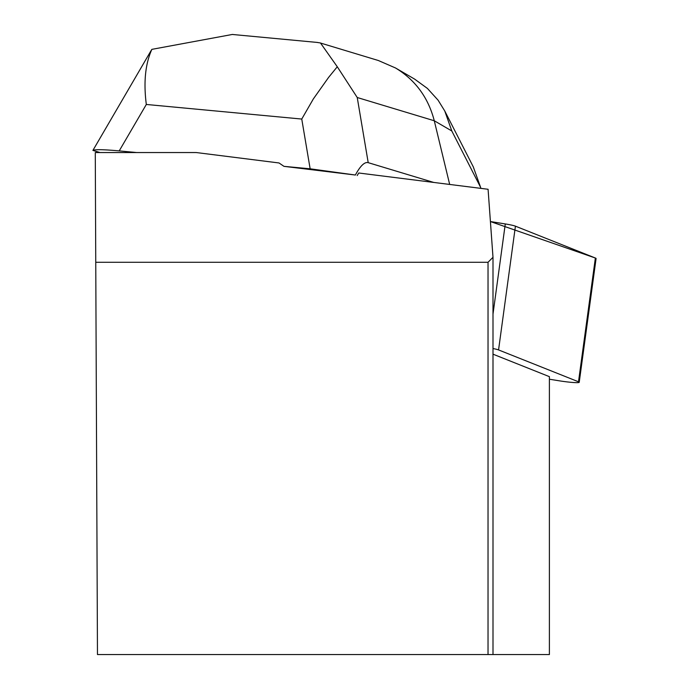 <?xml version="1.0" encoding="UTF-8"?>
<svg xmlns="http://www.w3.org/2000/svg" width="689" height="689" viewBox="0 0 689 689"><rect width="100%" height="100%" fill="white"/><g stroke="black" fill="none" stroke-linecap="round" stroke-linejoin="round"><path stroke-width="1.03" d="M549.391 379.217L559.037 380.776A15.666 1.283 -172.2 0 0 579.225 382.283A15.666 1.283 -172.2 0 0 578.502 381.784L498.56 349.926A15.666 1.283 -172.2 0 0 492.997 348.531M578.502 381.784L595.365 258.022L490.413 221.548L505.287 223.942A15.666 1.283 7.8 0 1 515.424 226.164L595.365 258.022A15.666 1.283 7.8 0 1 596.088 258.521L579.225 382.283M357.186 175.566L358.745 172.999L488.079 189.277L492.997 257.307L488.027 262.276L95.754 262.276L95.28 152.545L196.236 152.545L279.028 162.966L283.98 166.35L355.369 175.023C360.356 165.825 364.636 161.7 368.21 162.664L357.238 97.511L434.277 120.764C428.282 97.588 415.346 79.984 395.495 67.961L378.313 60.494L320.454 43.019M492.997 354.172L549.391 376.65L549.391 654.55L492.997 654.55L492.997 257.307M95.754 262.276L97.468 654.55L492.997 654.55M488.027 654.55L488.027 262.276M433.691 182.43L368.21 162.664M150.598 51.442L92.912 150.4L100.017 152.545M316.957 42.408L320.471 42.968L337.283 66.755L328.644 77.34L313.374 98.88L301.756 119.051L310.145 168.805L283.98 166.35M136.758 152.545L119.214 150.9L146.318 104.461C143.458 82.267 145.31 63.896 151.864 49.358L232.391 34.45L234.57 34.674M310.145 168.805L355.369 175.023M92.912 150.4C95.013 149.332 103.789 149.496 119.214 150.9M449.676 184.445L434.277 120.764L451.803 130.97L480.612 187.382L473.274 166.833L444.905 111.273M480.612 187.382L480.87 188.364M150.615 51.417L151.864 49.358M337.283 66.755L357.238 97.511M451.803 130.97L444.767 110.998L438.075 100.163L427.404 88.416L414.545 79.054M492.997 314.089L505.287 223.942M515.424 226.164L498.56 349.926M146.318 104.461L301.756 119.051M317.612 42.468L232.391 34.467M414.52 79.046L395.495 67.961"/></g></svg>
